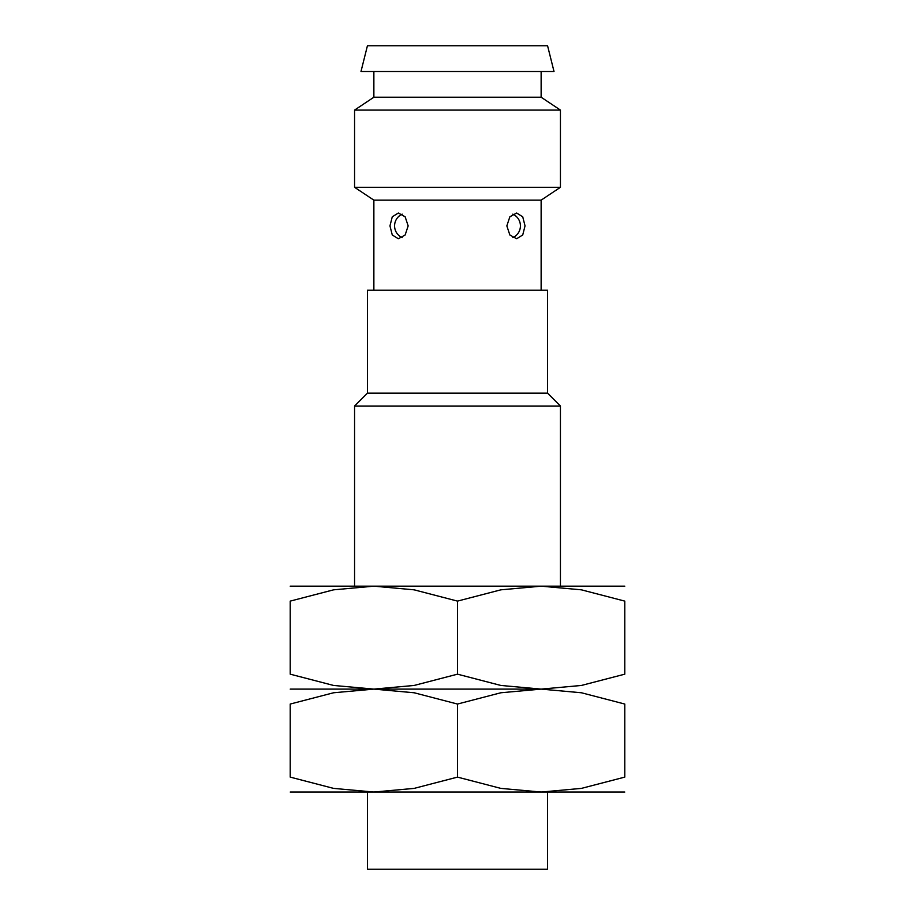 <?xml version="1.0" encoding="UTF-8"?>
<svg xmlns="http://www.w3.org/2000/svg" width="915" height="915" viewBox="0 0 915 915"><rect width="100%" height="100%" fill="white"/><g stroke="black" fill="none" stroke-linecap="round" stroke-linejoin="round"><path stroke-width="1.37" d="M547.57 792.047L547.57 869.25L367.43 869.25L367.43 792.047M560.438 586.172L560.438 406.031L354.562 406.031L367.43 393.164L367.43 290.227L547.57 290.227L547.57 393.164L367.43 393.164M541.131 290.227L541.131 200.156L373.869 200.156L354.562 187.289L354.562 110.086L560.438 110.086L560.438 187.289L354.562 187.289M506.841 225.891L509.861 216.798L516.643 213.023L522.728 216.798L525.038 225.891L522.728 234.983L516.643 238.758L509.861 234.983L506.841 225.891M560.438 110.086L541.131 97.219L373.869 97.219L373.869 71.484M547.57 45.75L367.43 45.75L360.99 71.484L554.01 71.484L547.57 45.75M408.159 225.891L405.139 234.983L398.357 238.758L392.272 234.983L389.962 225.891L392.272 216.798L398.357 213.023L405.139 216.798L408.159 225.891M624.773 586.172L373.869 586.172L414.152 589.832L457.5 601.109L500.848 589.832L541.131 586.172L581.425 589.832L624.773 601.109L624.773 674.172L581.425 685.449L541.142 689.109L373.869 689.109L414.152 692.769L457.5 704.047L500.848 692.769L541.131 689.109L500.848 685.449L457.5 674.172L414.152 685.449L373.869 689.109L333.575 685.449L290.227 674.172L290.227 601.109L333.575 589.832L373.858 586.172L290.227 586.172M624.773 601.144C624.773 581.105 624.773 581.105 624.773 601.144M290.227 601.144C290.227 581.105 290.227 581.105 290.227 601.144M624.773 674.138C624.773 694.176 624.773 694.176 624.773 674.138M541.142 689.109L373.869 689.109M290.227 674.138C290.227 694.176 290.227 694.176 290.227 674.138M373.858 689.109L290.227 689.109L373.858 689.109L333.575 692.769L290.227 704.047L290.227 777.11L333.575 788.387L373.869 792.047L414.152 788.387L457.5 777.11L500.848 788.387L541.131 792.047M457.5 601.109L457.5 674.172M541.131 689.109L581.425 692.769L624.773 704.047L624.773 777.11L581.425 788.387L541.142 792.047L373.869 792.047M624.773 704.081C624.773 684.043 624.773 684.043 624.773 704.081M290.227 704.081C290.227 684.043 290.227 684.043 290.227 704.081M624.773 777.075C624.773 797.114 624.773 797.114 624.773 777.075M624.773 792.047L541.142 792.047M290.227 777.075C290.227 797.114 290.227 797.114 290.227 777.075M373.858 792.047L290.227 792.047M457.5 704.047L457.5 777.11M547.57 393.164L560.438 406.031M541.131 200.156L560.438 187.289M541.131 97.219L541.131 71.484M512.8 237.637A12.867 12.867 0 0 0 512.8 214.144M402.2 214.144A12.867 12.867 0 0 0 402.2 237.637M373.869 97.219L354.562 110.086M373.869 290.227L373.869 200.156M354.562 586.172L354.562 406.031"/></g></svg>
